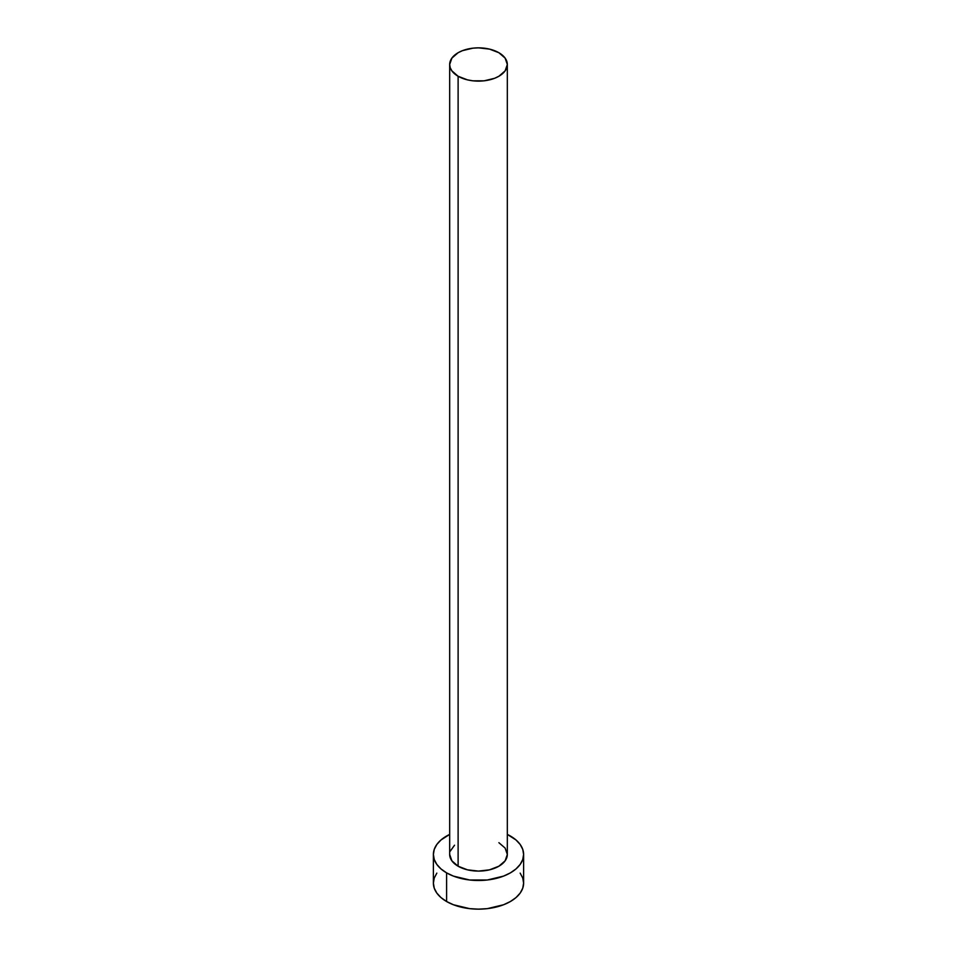 <?xml version="1.0" encoding="UTF-8"?>
<svg xmlns="http://www.w3.org/2000/svg" width="957" height="957" viewBox="0 0 957 957"><rect width="100%" height="100%" fill="white"/><g stroke="black" fill="none" stroke-linecap="round" stroke-linejoin="round"><path stroke-width="1.44" d="M458.116 866.217A28.83 16.64 0 0 0 489.529 869.829A28.83 16.64 0 0 0 507.33 854.445L505.129 860.822L498.884 866.217L489.529 869.829L478.5 871.097L467.471 869.829L458.116 866.217L451.871 860.822L449.67 854.445A28.83 16.64 0 0 0 458.116 866.217L458.116 76.261L458.116 866.217M498.884 52.719A28.83 16.64 180 0 1 507.33 64.49A28.83 16.64 180 0 1 489.529 79.862A28.83 16.64 180 0 1 458.116 76.261A28.83 16.64 180 0 1 449.67 64.49A28.83 16.64 180 0 1 467.471 49.118A28.83 16.64 180 0 1 498.884 52.719L489.529 49.118L478.5 47.85L472.878 48.173L462.482 50.649L458.116 52.719L451.871 58.126L449.67 64.49L450.233 67.744L451.871 70.866L458.116 76.261L467.471 79.862L472.878 80.819L484.122 80.819L494.518 78.33L498.884 76.261L505.129 70.866L507.33 64.49L505.129 58.126L498.884 52.719M436.823 873.131L434.251 878.024L433.389 883.108A45.111 26.042 0 0 0 446.596 901.518L446.596 872.868L453.439 876.11L469.696 879.997L487.304 879.997L503.561 876.11L510.404 872.868L516.014 868.92L520.177 864.422L522.749 859.53L523.611 854.445L522.749 849.373L520.177 844.481L516.014 839.983L507.33 834.408A45.111 26.042 180 0 1 510.404 836.035A45.111 26.042 180 0 1 523.611 854.445A45.111 26.042 180 0 1 495.762 878.514A45.111 26.042 180 0 1 446.596 872.868L446.596 901.518A45.111 26.042 0 0 0 495.762 907.164A45.111 26.042 0 0 0 523.611 883.108L522.749 878.024L520.177 873.131M446.596 872.868A45.111 26.042 180 0 1 433.389 854.445A45.111 26.042 180 0 1 449.67 834.408L440.986 839.983L436.823 844.481L434.251 849.373L433.389 854.445L434.251 859.53L436.823 864.422L440.986 868.92L446.596 872.868M450.233 851.204L454.539 845.21M498.884 842.686L505.129 848.081L507.33 854.445L507.33 64.49M433.389 854.445L433.389 883.108L434.251 888.18L436.823 893.072L440.986 897.57L446.596 901.518L453.439 904.76L469.696 908.648L478.5 909.15L487.304 908.648L503.561 904.76L510.404 901.518L516.014 897.57L520.177 893.072L522.749 888.18L523.611 883.108L523.611 854.445M449.67 854.445L449.67 64.49"/></g></svg>
